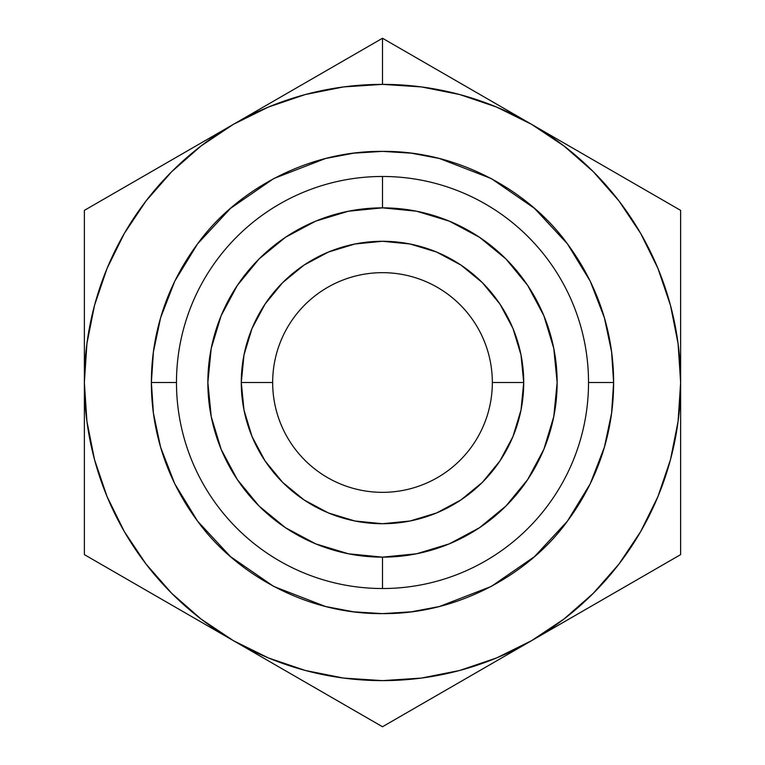 <?xml version="1.0" encoding="UTF-8"?>
<svg xmlns="http://www.w3.org/2000/svg" width="765" height="765" viewBox="0 0 765 765"><rect width="100%" height="100%" fill="white"/><g stroke="black" fill="none" stroke-linecap="round" stroke-linejoin="round"><path stroke-width="1.15" d="M492.335 382.5A109.835 109.835 0 0 1 382.5 492.335A109.835 109.835 0 0 1 272.665 382.5A109.835 109.835 0 0 0 382.5 492.335A109.835 109.835 0 0 0 492.335 382.5L523.719 382.5A141.219 141.219 0 0 1 382.5 523.719A141.219 141.219 0 0 1 241.281 382.5L272.665 382.5L241.281 382.5L243.997 354.95L252.029 328.462L265.082 304.04L282.639 282.639L304.04 265.082L328.462 252.029L354.95 243.997L382.5 241.281L410.05 243.997L436.538 252.029L460.96 265.082L482.361 282.639L499.918 304.04L512.971 328.462L521.003 354.95L523.719 382.5L521.003 410.05L512.971 436.538L499.918 460.96L482.361 482.361L460.96 499.918L436.538 512.971L410.05 521.003L382.5 523.719L354.95 521.003L328.462 512.971L304.04 499.918L282.639 482.361L265.082 460.96L252.029 436.538L243.997 410.05L241.281 382.5A141.219 141.219 0 0 1 382.5 241.281A141.219 141.219 0 0 1 523.719 382.5L492.335 382.5A109.835 109.835 0 0 0 382.5 272.665A109.835 109.835 0 0 0 272.665 382.5A109.835 109.835 0 0 1 382.5 272.665A109.835 109.835 0 0 1 492.335 382.5M382.5 176.476L382.5 207.86A174.64 174.64 0 0 1 557.14 382.5A174.64 174.64 0 0 1 382.5 557.14L382.5 588.524A206.024 206.024 0 0 0 588.524 382.5A206.024 206.024 0 0 0 382.5 176.476A206.024 206.024 0 0 1 588.524 382.5L613.626 382.5L611.579 413.176L604.388 447.219L590.255 483.776L567.401 521.175L534.477 556.643L491.264 586.439L439.397 606.521L411.283 611.828L382.5 613.626L353.717 611.828L325.603 606.521L273.736 586.439L230.523 556.643L197.6 521.175L174.745 483.776L160.612 447.219L153.421 413.176L151.374 382.5L153.421 351.824L160.612 317.781L174.745 281.224L197.6 243.825L230.523 208.357L273.736 178.561L325.603 158.479L353.717 153.172L382.5 151.374L411.283 153.172L439.397 158.479L491.264 178.561L534.477 208.357L567.401 243.825L590.255 281.224L604.388 317.781L611.579 351.824L613.626 382.5C613.683 420.807 604.015 471.795 567.401 521.175C531.398 571.35 461.066 614.333 382.5 613.626C303.848 614.285 233.727 571.407 197.6 521.175C161.004 471.776 151.317 420.846 151.374 382.5L176.476 382.5A206.024 206.024 0 0 1 382.5 176.476A206.024 206.024 0 0 0 176.476 382.5L151.374 382.5C151.317 344.193 160.985 293.205 197.6 243.825C233.602 193.65 303.935 150.667 382.5 151.374C461.152 150.715 531.273 193.593 567.401 243.825C603.996 293.224 613.683 344.154 613.626 382.5L588.524 382.5A206.024 206.024 0 0 1 382.5 588.524A206.024 206.024 0 0 1 176.476 382.5A206.024 206.024 0 0 0 382.5 588.524L382.5 557.14A174.64 174.64 0 0 1 207.86 382.5A174.64 174.64 0 0 1 382.5 207.86L382.5 176.476M195.524 146.201L233.44 124.312A298.13 298.13 0 0 1 382.5 84.37L382.5 38.25L308.792 80.803L233.44 124.312L201.013 145.981L171.695 171.695L145.981 201.013L124.312 233.44L107.062 268.41L94.525 305.34L86.923 343.59L84.37 382.5L86.923 421.41L94.525 459.66L107.062 496.59L124.312 531.56L145.981 563.987L171.695 593.305L201.013 619.019L233.44 640.688L268.41 657.938L305.34 670.475L343.59 678.077L382.5 680.63L421.41 678.077L459.66 670.475L496.59 657.938L531.56 640.688L563.987 619.019L593.305 593.305L619.019 563.987L640.688 531.56L657.938 496.59L670.475 459.66L678.077 421.41L680.63 382.5L678.077 343.59L670.475 305.34L657.938 268.41L640.688 233.44L619.019 201.013L593.305 171.695L563.987 145.981L531.56 124.312L496.59 107.062L459.66 94.525L421.41 86.923L382.5 84.37L343.59 86.923L305.34 94.525L268.41 107.062L233.44 124.312L84.37 210.375L84.37 382.5A298.13 298.13 149.8 0 1 233.44 124.312L84.37 210.375L84.37 554.625L233.44 640.688A298.13 298.13 0 0 1 84.37 382.5L84.37 554.625L121.052 575.806L382.5 726.75L531.56 640.688A298.13 298.13 29.8 0 1 233.44 640.688L382.5 726.75L643.948 575.806L680.63 554.625L680.63 382.5A298.13 298.13 0 0 1 531.56 640.688L680.63 554.625L680.63 210.375L531.56 124.312A298.13 298.13 0 0 1 680.63 382.5L680.63 210.375L382.5 38.25L382.5 84.37A298.13 298.13 0 0 1 531.56 124.312L382.5 38.25L308.792 80.803M456.208 80.803L606.922 167.822M84.37 252.727L84.37 210.375L158.078 167.822M84.37 469.509L84.37 338.723M84.37 554.625L84.37 512.273M345.818 705.569L195.524 618.799M606.922 597.178L493.655 662.576M680.63 554.625L643.948 575.806M680.63 469.509L680.63 512.273M680.63 295.491L680.63 426.277M680.63 210.375L680.63 252.727M382.5 207.86L348.429 211.216L315.668 221.152L285.479 237.293L259.01 259.01L237.293 285.479L221.152 315.668L211.216 348.429L207.86 382.5L211.216 416.571L221.152 449.332L237.293 479.521L259.01 505.99L285.479 527.707L315.668 543.848L348.429 553.784L382.5 557.14L416.571 553.784L449.332 543.848L479.521 527.707L505.99 505.99L527.707 479.521L543.848 449.332L553.784 416.571L557.14 382.5L553.784 348.429L543.848 315.668L527.707 285.479L505.99 259.01L479.521 237.293L449.332 221.152L416.571 211.216L382.5 207.86M146.058 200.908L124.312 233.44M618.942 564.092L640.688 531.56"/></g></svg>
